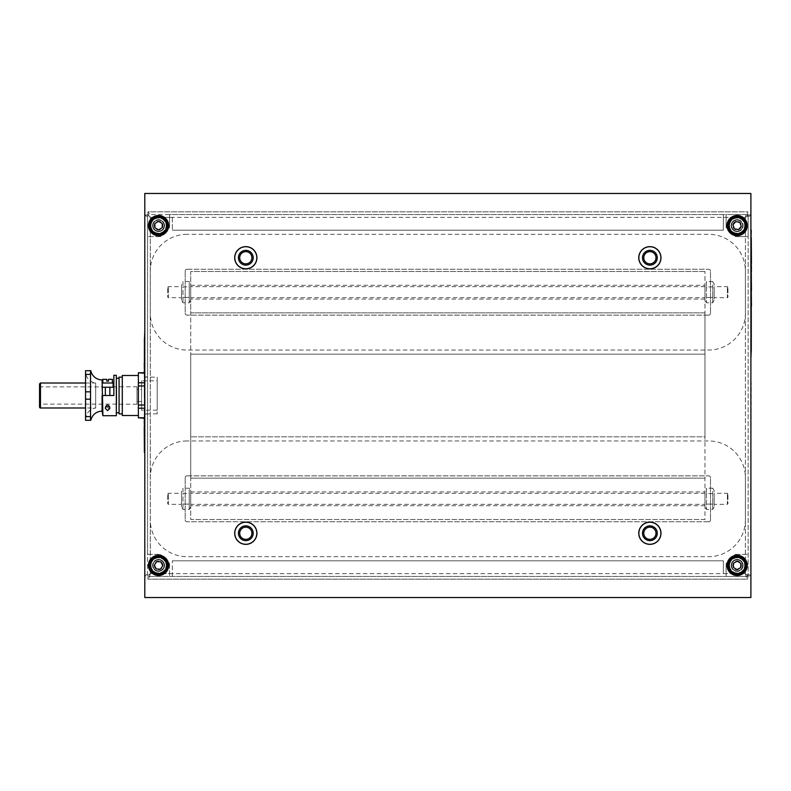 <?xml version="1.0" encoding="UTF-8"?>
<svg xmlns="http://www.w3.org/2000/svg" width="791" height="791" viewBox="0 0 791 791"><rect width="100%" height="100%" fill="white"/><g stroke="black" fill="none" stroke-linecap="round" stroke-linejoin="round"><path stroke-width="0.59" stroke-dasharray="3.96 2.97" d="M239.703 257.747A6.101 6.101 0 0 0 248.858 263.037A6.101 6.101 0 0 0 248.858 252.458A6.101 6.101 0 0 0 239.703 257.747M234.789 257.747A11.025 11.025 0 0 0 251.32 267.289A11.025 11.025 0 0 0 251.32 248.206A11.025 11.025 0 0 0 234.789 257.747M710.496 477.695A1.839 1.839 0 0 0 708.657 475.856A1.839 1.839 0 0 1 710.496 477.695L710.496 519.934L710.496 477.695M708.657 521.773A1.839 1.839 0 0 0 710.496 519.934A1.839 1.839 0 0 1 708.657 521.773L187.032 521.773L708.657 521.773M185.203 519.934A1.839 1.839 0 0 0 187.032 521.773A1.839 1.839 0 0 1 185.203 519.934L185.203 477.695L185.203 519.934M187.032 475.856A1.839 1.839 0 0 0 185.203 477.695A1.839 1.839 0 0 1 187.032 475.856L708.657 475.856L187.032 475.856M187.032 440.963A36.732 36.732 0 0 0 150.3 477.695L150.3 519.934A36.732 36.732 0 0 0 187.032 556.666L708.657 556.666A36.732 36.732 0 0 0 745.389 519.934L745.389 477.695A36.732 36.732 0 0 0 708.657 440.963L187.032 440.963L708.657 440.963A36.732 36.732 0 0 1 745.389 477.695L745.389 519.934A36.732 36.732 0 0 1 708.657 556.666L187.032 556.666A36.732 36.732 0 0 1 150.3 519.934L150.3 477.695A36.732 36.732 0 0 1 187.032 440.963M751.262 306.048L751.262 309.607L751.45 306.048M751.262 309.607L751.45 308.441L751.45 309.607M751.262 296.674L751.262 290.93L751.45 296.674M751.262 297.802L751.45 295.053L751.262 297.802M751.45 293.016L751.45 297.97M751.262 297.97L751.45 295.181M751.262 271.461L751.262 275.021L751.45 271.461M751.262 275.021L751.45 273.854L751.45 275.021M751.262 269.217L751.262 264.471L751.45 269.217M751.262 263.255L751.262 270.492L751.45 263.255M751.262 295.181L751.45 293.659M751.262 293.659L751.45 298.79M751.262 298.79L751.45 294.331M751.262 294.331L751.45 299.235M751.262 299.235L751.262 292.996M751.262 264.372L751.45 268.673L751.262 264.372M751.45 351.422L751.45 237.547M751.45 320.058L751.45 321.789M751.262 279.549L751.262 269.602L751.45 279.549M751.45 284.365L751.45 290.109M751.45 298.098L751.45 304.495M751.262 275.248L751.262 237.547L751.45 275.248M751.262 281.695L751.262 278.857L751.45 281.695M751.262 282.278L751.262 276.534L751.45 282.278M751.45 274.082L751.45 270.829L751.262 274.082M751.262 286.757L751.262 291.592L751.45 286.757M751.262 304.495L751.45 305.019M751.262 305.019L751.45 300.481L751.45 306.285M751.262 306.285L751.45 302.399M751.262 313.77L751.262 308.203L751.45 313.77M751.262 306.928L751.262 315.045L751.45 306.928M751.262 320.859L751.262 317.606L751.45 320.859M751.262 322.135L751.45 316.39L751.45 322.135M751.262 326.367L751.45 330.668L751.262 326.367M751.262 281.003L751.45 277.75L751.45 281.003M751.262 290.109L751.262 284.365M751.262 302.399L751.262 298.098M751.262 317.448L751.262 311.872L751.45 317.448M751.262 311.703L751.262 318.714L751.45 311.703M751.262 321.789L751.262 326.634L751.45 321.195M751.262 321.195L751.262 320.058M750.896 349.582L750.896 358.768M751.262 349.582L750.896 239.386M751.262 230.201L751.262 239.386M144.427 383.932L144.239 380.372L144.427 383.932M144.427 399.05L144.427 397.903L144.239 399.05M144.427 397.784L144.239 390.744L144.239 397.784M144.427 394.808L144.427 390.744L144.239 394.808M144.427 418.518L144.239 369.644M144.427 420.763L144.427 425.509L144.239 420.763M144.427 426.735L144.239 419.487L144.239 426.735M144.427 421.346L144.427 419.487L144.239 421.346M144.427 425.607L144.239 421.306L144.427 425.607M144.239 338.558L144.239 452.442M144.239 369.921L144.239 368.191M144.427 414.741L144.427 452.442L144.427 414.741M144.427 408.294L144.427 411.122L144.239 408.294M144.427 410.43L144.427 420.377L144.239 410.43M144.239 415.908L144.239 419.151L144.427 415.908M144.427 403.232L144.427 398.397L144.239 403.232M144.427 384.97L144.427 388.282L144.239 384.97M144.427 383.694L144.239 389.498L144.239 383.694M144.427 376.209L144.427 381.786L144.239 376.209M144.427 383.052L144.427 374.934L144.239 383.052M144.427 369.644L144.239 369.12M144.427 369.12L144.239 373.599L144.239 367.855M144.427 367.855L144.239 370.979M144.427 370.979L144.427 375.33L144.239 372.541M144.427 363.613L144.239 359.312L144.427 363.613M144.427 408.977L144.427 412.23L144.239 408.977M144.427 413.456L144.427 406.347L144.239 413.456M144.427 405.615L144.239 399.87L144.427 405.615M144.427 388.806L144.239 384.505L144.427 388.806M144.427 378.108L144.427 375.32L144.239 378.108M144.427 372.541L144.239 379.383M144.427 371.266L144.427 372.363L144.427 371.266M144.427 379.383L144.427 372.363M144.427 368.191L144.427 363.356L144.239 368.784M144.427 368.784L144.427 369.921M144.427 418.261L144.427 372.739M144.793 340.397L144.793 331.211M144.427 340.397L144.793 450.603M144.793 459.789L144.427 450.603M750.896 377.129L750.896 560.799L751.262 382.646M750.896 560.799L750.896 382.646M742.324 223.794A5.507 5.507 0 0 1 738.932 230.814A5.507 5.507 0 0 1 731.922 227.422A5.507 5.507 0 0 1 735.314 220.402A5.507 5.507 0 0 1 742.324 223.794M737.123 220.096A5.507 5.507 0 0 0 731.922 227.422A5.507 5.507 0 0 0 742.601 224.99A5.507 5.507 0 0 0 737.123 220.096M741.266 224.169A4.38 4.38 0 0 0 733.811 222.746A4.38 4.38 0 0 0 736.302 229.914A4.38 4.38 0 0 0 741.266 224.169M728.452 228.629A9.185 9.185 0 0 1 738.843 216.586A9.185 9.185 0 0 1 744.074 231.605A9.185 9.185 0 0 1 728.452 228.629M735.729 221.599L732.96 224.812L733.653 226.809L734.355 228.817L738.517 229.608L741.286 226.404L739.892 222.4L735.729 221.599M740.04 560.72A5.507 5.507 0 0 1 741.8 568.304A5.507 5.507 0 0 1 734.216 570.074A5.507 5.507 0 0 1 732.446 562.48A5.507 5.507 0 0 1 740.04 560.72M742.63 565.397A5.507 5.507 0 0 0 734.453 560.572A5.507 5.507 0 0 0 734.216 570.074A5.507 5.507 0 0 0 742.63 565.397M739.437 561.669A4.38 4.38 0 0 0 732.743 565.249A4.38 4.38 0 0 0 739.19 569.263A4.38 4.38 0 0 0 739.437 561.669M732.268 573.188A9.185 9.185 0 0 1 732.802 557.289A9.185 9.185 0 0 1 746.299 565.703A9.185 9.185 0 0 1 732.268 573.188M733.524 563.152L733.386 567.394L736.985 569.629L740.722 567.631L740.87 563.4L737.261 561.155L733.524 563.152M155.906 230.428A5.507 5.507 0 0 1 153.741 222.943A5.507 5.507 0 0 1 161.226 220.778A5.507 5.507 0 0 1 163.391 228.263A5.507 5.507 0 0 1 155.906 230.428M153.059 225.603A5.507 5.507 0 0 0 163.767 227.422A5.507 5.507 0 0 0 161.226 220.778A5.507 5.507 0 0 0 153.059 225.603M156.45 229.449A4.38 4.38 0 0 0 162.946 225.514A4.38 4.38 0 0 0 156.302 221.856A4.38 4.38 0 0 0 156.45 229.449M162.995 217.565A9.185 9.185 0 0 1 163.322 233.464A9.185 9.185 0 0 1 149.39 225.791A9.185 9.185 0 0 1 162.995 217.565M162.284 227.65L162.195 223.408L158.487 221.361L154.848 223.556L154.937 227.798L158.655 229.845L162.284 227.65M747.752 576.412L147.937 576.412L147.937 579.17L747.752 579.17C746.961 578.834 746.18 577.005 745.389 573.663L747.752 576.412L747.752 579.17L147.937 579.17L147.937 576.412L726.108 576.412L726.108 563.558L726.108 576.412L747.752 576.412L747.752 579.17M723.35 573.663L723.35 560.799L172.339 560.799L723.35 560.799L723.35 573.663L745.389 573.663L745.389 217.337L747.752 214.588L747.752 211.83L147.937 211.83C148.728 212.166 149.509 213.995 150.3 217.337L745.389 217.337L748.148 214.974L750.896 214.974C750.57 215.765 748.731 216.556 745.389 217.337L745.389 573.663L150.3 573.663L147.551 576.412L147.551 214.974L144.793 214.974L144.793 597.531L750.896 597.531L750.896 193.469L144.793 193.469L144.793 214.974L147.551 214.974L147.551 554.372L160.405 554.372L147.551 554.372L147.551 576.026L144.793 576.026C145.129 575.235 146.958 574.444 150.3 573.663C149.509 577.005 148.728 578.834 147.937 579.17M172.339 576.412L172.339 560.799L172.339 576.412M172.339 217.337L172.339 230.201L172.339 217.337L150.3 217.337L150.3 573.663L150.3 217.337L147.551 214.588L723.35 214.588L723.35 230.201L172.339 230.201L723.35 230.201L723.35 214.588L747.752 214.588L747.752 211.83L147.937 211.83L147.937 214.588L147.937 211.83M172.339 573.663L150.3 573.663L147.551 576.026L144.793 576.026M144.793 408.225L144.793 372.739L144.793 418.261L144.793 408.225L138.366 408.225L138.366 417.767L144.793 417.767M747.752 214.588L726.108 214.588L726.108 227.442L726.108 214.588L169.59 214.588L169.59 227.442L169.59 214.588L147.937 214.588L150.3 217.337C146.958 216.556 145.129 215.765 144.793 214.974M723.35 217.337L745.389 217.337C746.18 213.995 746.961 212.166 747.752 211.83M750.896 576.026C750.57 575.235 748.731 574.444 745.389 573.663L748.148 576.026L750.896 576.026L748.148 576.026L748.148 236.628L735.284 236.628L748.148 236.628L748.148 214.974L748.148 576.026M748.148 214.974L750.896 214.974M147.551 395.5L147.551 414.049L147.551 395.5M144.793 395.5L144.793 376.951L144.793 395.5M726.108 227.442L735.284 236.628L726.108 227.442M737.123 219.621A5.982 5.982 0 0 1 742.304 228.599A5.982 5.982 0 0 1 731.942 228.599A5.982 5.982 0 0 1 737.123 219.621M735.284 554.372L748.148 554.372L735.284 554.372L726.108 563.558L735.284 554.372M743.105 565.397A5.982 5.982 0 0 1 734.127 570.578A5.982 5.982 0 0 1 734.127 560.206A5.982 5.982 0 0 1 743.105 565.397M169.59 563.558L169.59 576.412L169.59 563.558L160.405 554.372L169.59 563.558M158.566 571.379A5.982 5.982 0 0 1 153.385 562.401A5.982 5.982 0 0 1 163.747 562.401A5.982 5.982 0 0 1 158.566 571.379M158.23 570.894A5.507 5.507 0 0 0 163.391 562.737A5.507 5.507 0 0 0 153.909 562.441A5.507 5.507 0 0 0 158.23 570.894A5.507 5.507 0 0 1 153.068 565.051A5.507 5.507 0 0 1 158.902 559.89A5.507 5.507 0 0 1 164.063 565.733A5.507 5.507 0 0 1 158.23 570.894A5.507 5.507 0 0 1 153.059 565.219A5.507 5.507 0 0 1 158.566 559.88A5.507 5.507 0 0 1 164.073 565.565A5.507 5.507 0 0 1 158.23 570.894A5.507 5.507 0 0 0 164.063 565.733A5.507 5.507 0 0 0 158.902 559.89A5.507 5.507 0 0 0 153.068 565.051A5.507 5.507 0 0 0 158.23 570.894M160.405 236.628L147.551 236.628L160.405 236.628L169.59 227.442L160.405 236.628M152.584 225.603A5.982 5.982 0 0 1 161.562 220.422A5.982 5.982 0 0 1 161.562 230.794A5.982 5.982 0 0 1 152.584 225.603M157.191 377.129L157.191 413.871L157.191 377.129L144.793 377.129L144.793 413.871L144.793 377.129M157.191 380.807L157.191 410.193L157.191 380.807L141.579 380.807L141.579 410.193L141.579 380.807M141.579 389.528L141.579 401.472L141.579 389.528L136.981 389.528L136.981 401.472L136.981 389.528M136.981 386.779L136.981 404.221L136.981 386.779L116.692 386.779L116.692 404.221L116.692 386.779M85.557 383.012L95.671 383.012L95.671 407.988L95.671 383.012A11.568 11.568 0 0 1 85.557 371.533L85.557 419.467L85.557 371.533M90.52 419.309L90.53 420.298L85.557 420.298L85.557 416.62L90.53 416.62L90.53 399.178L85.557 399.178L85.557 391.822L90.53 391.822L90.53 374.38L85.557 374.38L85.557 370.702L90.53 370.702M85.557 374.38L85.557 391.822M85.557 399.178L85.557 416.62M102.088 379.888L102.088 411.112M102.899 395.5L113.845 395.5L102.088 395.5L102.088 383.012L113.113 383.012L113.113 387.234L102.088 387.234L113.113 387.234L102.088 387.234L102.088 395.5L102.899 395.5L102.899 415.7M102.088 395.5L113.845 395.5L113.845 375.3M116.326 375.3L116.326 415.7M107.596 404.923L105.618 406.89L105.341 408.324L109.86 408.324L109.583 406.89L107.596 404.923M116.326 378.236L116.326 412.764L116.326 378.236M119.075 378.236L119.075 412.764L119.075 378.236M119.075 377.129L119.075 413.871M122.289 377.129L122.289 413.871L122.289 377.129M122.289 375.478L122.289 415.522M138.366 375.478L138.366 415.522L138.366 375.478M144.793 373.233L138.366 373.233L138.366 382.775L144.793 382.775M144.793 385.959L138.366 385.959L138.366 382.775M138.366 385.959L138.366 405.041L144.793 405.041M138.366 408.225L138.366 405.041M138.366 373.233L138.366 372.739M138.366 418.261L138.366 417.767M90.52 370.831L90.53 374.38M90.53 391.822L90.53 399.178M90.52 418.004L90.52 418.518M102.088 387.234L113.113 387.234L113.113 383.012L113.113 387.234L102.088 387.234L102.088 383.012M108.911 383.012L112.371 383.012L108.911 383.012M105.341 387.234L109.86 387.234L105.341 387.234L109.86 387.234L105.341 387.234L105.341 395.5L109.86 395.5L105.341 395.5M105.618 406.89L109.583 406.89M102.82 383.012L106.291 383.012L102.82 383.012L102.82 379.334L106.775 379.334L106.775 381.173L108.426 381.173L108.426 379.334L108.426 381.173L106.775 381.173L106.775 379.334L102.82 379.334L106.775 379.334L106.775 381.173L108.426 381.173L108.426 379.334L112.371 379.334L108.426 379.334L112.371 379.334L112.371 383.012L102.82 383.012L112.371 383.012M116.692 404.132L116.692 386.868L116.692 404.132L40.47 404.132L40.47 386.868L40.47 404.132A0.92 0.92 0 0 0 39.55 405.051L39.55 385.949L39.55 405.051M85.557 419.467C86.061 413.11 89.432 409.283 95.671 407.988L85.557 407.988M39.55 407.068L39.55 383.932M704.979 271.521L190.71 271.521L190.71 519.479L704.979 519.479L704.979 271.521L704.979 312.85L190.71 312.85L190.71 271.521L704.979 271.521M704.979 519.479L190.71 519.479L190.71 478.15L704.979 478.15L190.71 478.15L190.71 354.17L704.979 354.17L190.71 354.17L190.71 312.85L704.979 312.85L704.979 436.83L190.71 436.83L704.979 436.83L704.979 519.479M704.979 490.736L704.979 506.893L704.979 490.736L706.442 488.205L706.442 493.515L706.442 488.205L712.711 488.205L712.711 493.515L712.711 488.205L714.164 490.736L714.164 506.893L714.164 490.736M704.979 284.107L704.979 300.264L704.979 284.107L706.442 281.586L706.442 286.886L706.442 281.586L712.711 281.586L712.711 286.886L712.711 281.586L714.164 284.107L714.164 300.264L714.164 284.107M190.71 490.736L190.71 506.893L190.71 490.736L189.257 488.205L182.978 488.205L182.978 493.515L182.978 488.205L181.525 490.736L181.525 506.893L181.525 490.736M190.71 284.107L190.71 300.264L190.71 284.107L189.257 281.586L182.978 281.586L182.978 286.886L182.978 281.586L181.525 284.107L181.525 300.264L181.525 284.107M712.711 286.886L706.442 286.886L706.442 302.795L706.442 286.886L712.711 286.886L712.711 297.485L712.711 286.886M712.711 297.485L706.442 297.485L712.711 297.485L712.711 302.795L712.711 297.485M714.164 300.264L712.711 302.795L706.442 302.795L704.979 300.264M714.164 297.693L714.164 286.678L714.164 297.693L727.394 297.693L727.394 286.678L727.394 297.693L727.938 297.149L727.938 287.232L727.938 297.149M189.257 286.886L189.257 281.586L189.257 286.886L182.978 286.886L182.978 302.795L182.978 286.886L189.257 286.886L189.257 297.485L189.257 286.886M189.257 297.485L182.978 297.485L189.257 297.485L189.257 302.795L189.257 297.485M190.71 300.264L189.257 302.795L182.978 302.795L181.525 300.264M181.525 297.693L181.525 286.678L181.525 297.693L168.305 297.693L168.305 286.678L168.305 297.693L167.751 297.149L167.751 287.232L167.751 297.149M712.711 493.515L706.442 493.515L706.442 509.414L706.442 493.515L712.711 493.515L712.711 504.114L712.711 493.515M712.711 504.114L706.442 504.114L712.711 504.114L712.711 509.414L712.711 504.114M714.164 506.893L712.711 509.414L706.442 509.414L704.979 506.893M714.164 504.312L714.164 493.307L714.164 504.322L727.394 504.322L727.394 493.307L727.394 504.312L727.938 503.768L727.938 493.851L727.938 503.768M189.257 493.515L189.257 488.205L189.257 493.515L182.978 493.515L182.978 509.414L182.978 493.515L189.257 493.515L189.257 504.114L189.257 493.515M189.257 504.114L182.978 504.114L189.257 504.114L189.257 509.414L189.257 504.114M190.71 506.893L189.257 509.414L182.978 509.414L181.525 506.893M181.525 504.312L181.525 493.307L181.525 504.312L168.305 504.322L168.305 493.307L168.305 504.322L167.751 503.768L167.751 493.851L167.751 503.768M234.7 533.253A11.114 11.114 0 0 0 251.37 542.873A11.114 11.114 0 0 0 251.37 523.632A11.114 11.114 0 0 0 234.7 533.253M234.7 257.747A11.114 11.114 0 0 0 251.37 267.368A11.114 11.114 0 0 0 251.37 248.127A11.114 11.114 0 0 0 234.7 257.747M638.772 533.253A11.114 11.114 0 0 0 655.432 542.873A11.114 11.114 0 0 0 655.432 523.632A11.114 11.114 0 0 0 638.772 533.253M638.772 257.747A11.114 11.114 0 0 0 655.432 267.368A11.114 11.114 0 0 0 655.432 248.127A11.114 11.114 0 0 0 638.772 257.747M148.461 565.397A10.105 10.105 0 0 0 163.618 574.137A10.105 10.105 0 0 0 163.618 556.646A10.105 10.105 0 0 0 148.461 565.397M158.002 574.563A9.185 9.185 0 0 1 150.913 560.325A9.185 9.185 0 0 1 166.792 561.303A9.185 9.185 0 0 1 158.002 574.563M727.018 225.603A10.105 10.105 0 0 0 742.176 234.354A10.105 10.105 0 0 0 742.176 216.863A10.105 10.105 0 0 0 727.018 225.603M148.461 225.603A10.105 10.105 0 0 0 163.618 234.354A10.105 10.105 0 0 0 163.618 216.863A10.105 10.105 0 0 0 148.461 225.603M727.018 565.397A10.105 10.105 0 0 0 742.176 574.137A10.105 10.105 0 0 0 742.176 556.646A10.105 10.105 0 0 0 727.018 565.397M156.222 568.927L160.454 569.194L162.798 565.654L160.909 561.857L156.677 561.6L154.334 565.13L156.222 568.927M158.833 561.017A4.38 4.38 0 0 0 154.641 567.345A4.38 4.38 0 0 0 162.224 567.819A4.38 4.38 0 0 0 158.833 561.017M704.979 505.706L704.979 491.923L704.979 505.706L190.71 505.706L190.71 491.923L190.71 505.706M704.979 504.312L704.979 493.307L704.979 504.312L190.71 504.322L190.71 493.307L190.71 504.312M151.041 565.397A7.534 7.534 0 0 0 162.333 571.913A7.534 7.534 0 0 0 162.333 558.871A7.534 7.534 0 0 0 151.041 565.397A7.534 7.534 0 0 0 162.333 571.913A7.534 7.534 0 0 0 162.333 558.871A7.534 7.534 0 0 0 151.041 565.397M158.566 559.405A5.982 5.982 0 0 0 153.385 568.383A5.982 5.982 0 0 0 163.747 568.383A5.982 5.982 0 0 0 158.566 559.405M151.041 225.603A7.534 7.534 0 0 0 162.333 232.129A7.534 7.534 0 0 0 162.333 219.087A7.534 7.534 0 0 0 151.041 225.603A7.534 7.534 0 0 0 162.333 232.129A7.534 7.534 0 0 0 162.333 219.087A7.534 7.534 0 0 0 151.041 225.603M164.548 225.603A5.982 5.982 0 0 0 155.58 220.422A5.982 5.982 0 0 0 155.58 230.794A5.982 5.982 0 0 0 164.548 225.603M161.226 220.778A5.507 5.507 0 0 1 157.646 231.041A5.507 5.507 0 0 1 153.365 223.794A5.507 5.507 0 0 1 161.226 220.778A5.507 5.507 0 0 0 153.741 222.943A5.507 5.507 0 0 0 155.906 230.428A5.507 5.507 0 0 0 163.391 228.263A5.507 5.507 0 0 0 161.226 220.778M729.589 225.603A7.534 7.534 0 0 0 740.89 232.129A7.534 7.534 0 0 0 740.89 219.087A7.534 7.534 0 0 0 729.589 225.603A7.534 7.534 0 0 0 740.89 232.129A7.534 7.534 0 0 0 740.89 219.087A7.534 7.534 0 0 0 729.589 225.603M737.123 231.595A5.982 5.982 0 0 0 742.304 222.617A5.982 5.982 0 0 0 731.942 222.617A5.982 5.982 0 0 0 737.123 231.595M731.922 227.422A5.507 5.507 0 0 1 735.907 220.234A5.507 5.507 0 0 1 742.601 224.99A5.507 5.507 0 0 1 731.922 227.422A5.507 5.507 0 0 0 738.932 230.814A5.507 5.507 0 0 0 742.324 223.794A5.507 5.507 0 0 0 735.314 220.402A5.507 5.507 0 0 0 731.922 227.422M729.589 565.397A7.534 7.534 0 0 0 740.89 571.913A7.534 7.534 0 0 0 740.89 558.871A7.534 7.534 0 0 0 729.589 565.397A7.534 7.534 0 0 0 740.89 571.913A7.534 7.534 0 0 0 740.89 558.871A7.534 7.534 0 0 0 729.589 565.397M734.216 570.074A5.507 5.507 0 0 1 738.141 559.979A5.507 5.507 0 0 1 742.255 567.394A5.507 5.507 0 0 1 734.216 570.074A5.507 5.507 0 0 0 741.8 568.304A5.507 5.507 0 0 0 740.04 560.72A5.507 5.507 0 0 0 732.446 562.48A5.507 5.507 0 0 0 734.216 570.074M731.141 565.397A5.982 5.982 0 0 0 740.119 570.578A5.982 5.982 0 0 0 740.119 560.206A5.982 5.982 0 0 0 731.141 565.397M704.979 299.077L704.979 285.294L704.979 299.077L190.71 299.077L190.71 285.294L190.71 299.077M704.979 297.693L704.979 286.678L704.979 297.693L190.71 297.693L190.71 286.678L190.71 297.693M710.496 271.066A1.839 1.839 0 0 0 708.657 269.227A1.839 1.839 0 0 1 710.496 271.066L710.496 313.305L710.496 271.066M708.657 315.144A1.839 1.839 0 0 0 710.496 313.305A1.839 1.839 0 0 1 708.657 315.144L187.032 315.144L708.657 315.144M185.203 313.305A1.839 1.839 0 0 0 187.032 315.144A1.839 1.839 0 0 1 185.203 313.305L185.203 271.066L185.203 313.305M187.032 269.227A1.839 1.839 0 0 0 185.203 271.066A1.839 1.839 0 0 1 187.032 269.227L708.657 269.227L187.032 269.227M187.032 234.334A36.732 36.732 0 0 0 150.3 271.066L150.3 313.305A36.732 36.732 0 0 0 187.032 350.037L708.657 350.037A36.732 36.732 0 0 0 745.389 313.305L745.389 271.066A36.732 36.732 0 0 0 708.657 234.334L187.032 234.334L708.657 234.334A36.732 36.732 0 0 1 745.389 271.066L745.389 313.305A36.732 36.732 0 0 1 708.657 350.037L187.032 350.037A36.732 36.732 0 0 1 150.3 313.305L150.3 271.066A36.732 36.732 0 0 1 187.032 234.334M643.775 533.253A6.101 6.101 0 0 0 652.931 538.542A6.101 6.101 0 0 0 652.931 527.963A6.101 6.101 0 0 0 643.775 533.253M638.861 533.253A11.025 11.025 0 0 0 655.393 542.794A11.025 11.025 0 0 0 655.393 523.711A11.025 11.025 0 0 0 638.861 533.253M239.703 533.253A6.101 6.101 0 0 0 248.858 538.542A6.101 6.101 0 0 0 248.858 527.963A6.101 6.101 0 0 0 239.703 533.253M234.789 533.253A11.025 11.025 0 0 0 251.32 542.794A11.025 11.025 0 0 0 251.32 523.711A11.025 11.025 0 0 0 234.789 533.253M643.775 257.747A6.101 6.101 0 0 0 652.931 263.037A6.101 6.101 0 0 0 652.931 252.458A6.101 6.101 0 0 0 643.775 257.747M638.861 257.747A11.025 11.025 0 0 0 655.393 267.289A11.025 11.025 0 0 0 655.393 248.206A11.025 11.025 0 0 0 638.861 257.747M40.47 383.012L40.47 407.988M164.251 565.743A5.695 5.695 0 0 1 155.422 570.143A5.695 5.695 0 0 1 156.035 560.295A5.695 5.695 0 0 1 164.251 565.743M153.583 222.854A5.695 5.695 0 0 1 163.44 222.666A5.695 5.695 0 0 1 158.684 231.298A5.695 5.695 0 0 1 153.583 222.854M738.992 230.982A5.695 5.695 0 0 1 731.527 224.535A5.695 5.695 0 0 1 740.841 221.292A5.695 5.695 0 0 1 738.992 230.982M741.958 568.403A5.695 5.695 0 0 1 732.1 568.076A5.695 5.695 0 0 1 737.311 559.702A5.695 5.695 0 0 1 741.958 568.403M147.551 376.951L144.793 376.951M147.551 414.049L144.793 414.049M157.191 410.193L141.579 410.193M141.579 401.472L136.981 401.472M136.981 404.221L116.692 404.221M157.191 413.871L144.793 413.871M90.52 393.038L90.52 397.962L90.52 393.038M90.52 417.717L90.52 420.169L90.52 417.717M109.86 408.324L109.86 406.89L109.86 408.324M105.341 408.324L105.341 406.89L105.341 408.324M109.86 387.234L109.86 395.5M39.55 385.949L40.47 386.868L102.088 386.868M113.113 386.868L116.692 386.868M167.751 287.232L168.305 286.678L181.525 286.678M727.938 287.232L727.394 286.678L714.164 286.678M167.751 493.851L168.305 493.307L181.525 493.307M727.938 493.851L727.394 493.307L714.164 493.307M190.71 491.923L704.979 491.923M704.979 493.307L190.71 493.307M190.71 285.294L704.979 285.294M704.979 286.678L190.71 286.678"/><path stroke-width="1.19" d="M239.703 257.747A6.101 6.101 0 0 1 245.813 251.647A6.101 6.101 0 0 1 251.914 257.747A6.101 6.101 0 0 1 245.813 263.848A6.101 6.101 0 0 1 239.703 257.747M253.199 257.747A7.386 7.386 0 0 0 242.115 251.35A7.386 7.386 0 0 0 242.115 264.145A7.386 7.386 0 0 0 253.199 257.747M234.789 257.747A11.025 11.025 0 0 0 251.32 267.289A11.025 11.025 0 0 0 251.32 248.206A11.025 11.025 0 0 0 234.789 257.747M751.262 306.048L751.262 351.422M751.262 290.93L751.45 306.048M751.262 271.461L751.45 290.93M751.262 268.614L751.45 271.461M751.262 263.255L751.45 268.614M751.262 237.547L751.45 263.255M750.896 239.386L751.262 230.201M751.262 239.386L750.896 349.582M750.896 358.768L751.262 349.582M144.427 421.366L144.239 418.518M144.427 426.735L144.239 421.366M144.427 338.558L144.427 363.356M144.427 371.266L144.239 363.356M144.427 452.442L144.239 426.735M144.239 372.739L144.239 371.266M144.793 450.603L144.793 459.789M144.427 450.603L144.427 418.261M144.427 372.739L144.793 340.397M144.793 331.211L144.427 340.397M750.896 560.799L750.896 377.129M740.139 234.284A9.185 9.185 0 0 0 745.794 222.587A9.185 9.185 0 0 0 734.107 216.932A9.185 9.185 0 0 0 728.452 228.629A9.185 9.185 0 0 0 740.139 234.284M739.892 222.4L741.286 226.404L738.517 229.608L734.355 228.817L732.96 224.812L735.729 221.599L739.892 222.4M744.924 570.252A9.185 9.185 0 0 0 741.978 557.596A9.185 9.185 0 0 0 729.332 560.542A9.185 9.185 0 0 0 732.268 573.188A9.185 9.185 0 0 0 744.924 570.252M737.261 561.155L740.87 563.4L740.722 567.631L736.985 569.629L733.386 567.394L733.524 563.152L737.261 561.155M150.527 221.173A9.185 9.185 0 0 0 154.136 233.652A9.185 9.185 0 0 0 166.614 230.043A9.185 9.185 0 0 0 162.995 217.565A9.185 9.185 0 0 0 150.527 221.173M158.655 229.845L154.937 227.798L154.848 223.556L158.487 221.361L162.195 223.408L162.284 227.65L158.655 229.845M144.793 597.531L144.793 193.469L750.896 193.469L750.896 597.531L144.793 597.531M85.557 416.62L85.557 420.298L90.53 420.298L90.53 416.62L85.557 416.62L85.557 399.178L90.53 399.178L90.53 391.822L85.557 391.822L85.557 399.178M85.557 391.822L85.557 374.38L90.53 374.38L90.53 370.702L85.557 370.702L85.557 374.38M90.767 420.298C92.379 414.573 96.156 411.508 102.088 411.112L102.899 415.7L102.088 379.888A11.568 11.568 0 0 1 90.767 370.702L90.767 370.702M102.088 411.112L102.088 395.5M102.899 415.7L116.326 415.7L116.326 375.3L113.845 375.3L113.845 395.5L102.899 395.5M107.596 410.658L105.341 408.324L105.618 406.89C106.933 404.498 108.258 404.498 109.583 406.89L109.86 408.324L107.596 410.658M116.326 378.236L119.075 378.236M122.289 413.871L119.075 413.871L119.075 377.129L122.289 377.129M138.366 415.522L122.289 415.522L122.289 375.478L138.366 375.478M144.793 405.041L138.366 405.041L138.366 385.959L144.793 385.959M144.793 372.739L138.366 372.739L144.793 373.233M144.793 382.775L138.366 382.775L138.366 373.233M138.366 382.775L138.366 385.959M138.366 405.041L138.366 408.225L144.793 408.225M144.793 417.767L138.366 417.767L138.366 408.225M138.366 417.767L144.793 418.261M90.53 374.38L90.53 391.822M90.53 399.178L90.53 416.62M90.53 416.639L90.52 418.004M102.088 387.234L113.113 387.234L113.113 383.012L102.088 383.012M105.618 406.89L109.583 406.89M105.341 395.5L105.341 387.234M112.371 383.012L112.371 379.334L108.426 379.334L108.426 381.173L106.775 381.173L106.775 379.334L102.82 379.334L102.82 383.012M85.557 407.988L40.47 407.988A0.92 0.92 0 0 1 39.55 407.068L39.55 383.932L40.47 383.012L85.557 383.012M727.018 565.397A10.105 10.105 0 0 1 742.176 556.646A10.105 10.105 0 0 1 742.176 574.137A10.105 10.105 0 0 1 727.018 565.397M148.461 225.603A10.105 10.105 0 0 1 163.618 216.863A10.105 10.105 0 0 1 163.618 234.354A10.105 10.105 0 0 1 148.461 225.603M727.018 225.603A10.105 10.105 0 0 1 742.176 216.863A10.105 10.105 0 0 1 742.176 234.354A10.105 10.105 0 0 1 727.018 225.603M148.461 565.397A10.105 10.105 0 0 1 163.618 556.646A10.105 10.105 0 0 1 163.618 574.137A10.105 10.105 0 0 1 148.461 565.397M638.772 257.747A11.114 11.114 0 0 1 655.432 248.127A11.114 11.114 0 0 1 655.432 267.368A11.114 11.114 0 0 1 638.772 257.747M638.772 533.253A11.114 11.114 0 0 1 655.432 523.632A11.114 11.114 0 0 1 655.432 542.873A11.114 11.114 0 0 1 638.772 533.253M234.7 257.747A11.114 11.114 0 0 1 251.37 248.127A11.114 11.114 0 0 1 251.37 267.368A11.114 11.114 0 0 1 234.7 257.747M234.7 533.253A11.114 11.114 0 0 1 251.37 523.632A11.114 11.114 0 0 1 251.37 542.873A11.114 11.114 0 0 1 234.7 533.253M162.798 565.654L160.454 569.194L156.222 568.927L154.334 565.13L156.677 561.6L160.909 561.857L162.798 565.654M167.732 565.961A9.185 9.185 0 0 0 159.129 556.231A9.185 9.185 0 0 0 149.4 564.823A9.185 9.185 0 0 0 158.002 574.563A9.185 9.185 0 0 0 167.732 565.961M643.775 533.253A6.101 6.101 0 0 1 649.886 527.152A6.101 6.101 0 0 1 655.986 533.253A6.101 6.101 0 0 1 649.886 539.353A6.101 6.101 0 0 1 643.775 533.253M657.272 533.253A7.386 7.386 0 0 0 646.188 526.855A7.386 7.386 0 0 0 646.188 539.65A7.386 7.386 0 0 0 657.272 533.253M638.861 533.253A11.025 11.025 0 0 0 655.393 542.794A11.025 11.025 0 0 0 655.393 523.711A11.025 11.025 0 0 0 638.861 533.253M239.703 533.253A6.101 6.101 0 0 1 245.813 527.152A6.101 6.101 0 0 1 251.914 533.253A6.101 6.101 0 0 1 245.813 539.353A6.101 6.101 0 0 1 239.703 533.253M253.199 533.253A7.386 7.386 0 0 0 242.115 526.855A7.386 7.386 0 0 0 242.115 539.65A7.386 7.386 0 0 0 253.199 533.253M234.789 533.253A11.025 11.025 0 0 0 251.32 542.794A11.025 11.025 0 0 0 251.32 523.711A11.025 11.025 0 0 0 234.789 533.253M643.775 257.747A6.101 6.101 0 0 1 649.886 251.647A6.101 6.101 0 0 1 655.986 257.747A6.101 6.101 0 0 1 649.886 263.848A6.101 6.101 0 0 1 643.775 257.747M657.272 257.747A7.386 7.386 0 0 0 646.188 251.35A7.386 7.386 0 0 0 646.188 264.145A7.386 7.386 0 0 0 657.272 257.747M638.861 257.747A11.025 11.025 0 0 0 655.393 267.289A11.025 11.025 0 0 0 655.393 248.206A11.025 11.025 0 0 0 638.861 257.747M739.783 233.236A8.078 8.078 0 0 1 729.183 224.09A8.078 8.078 0 0 1 742.403 219.493A8.078 8.078 0 0 1 739.783 233.236M743.985 569.668A8.078 8.078 0 0 1 729.994 569.204A8.078 8.078 0 0 1 737.39 557.319A8.078 8.078 0 0 1 743.985 569.668M151.486 221.707A8.078 8.078 0 0 1 165.487 221.431A8.078 8.078 0 0 1 158.724 233.691A8.078 8.078 0 0 1 151.486 221.707M40.47 407.988L40.47 383.012M166.634 565.891A8.078 8.078 0 0 1 154.107 572.13A8.078 8.078 0 0 1 154.967 558.159A8.078 8.078 0 0 1 166.634 565.891M119.075 412.764L116.326 412.764M109.86 387.234L109.86 395.5M113.113 383.012L113.845 383.012"/></g></svg>
